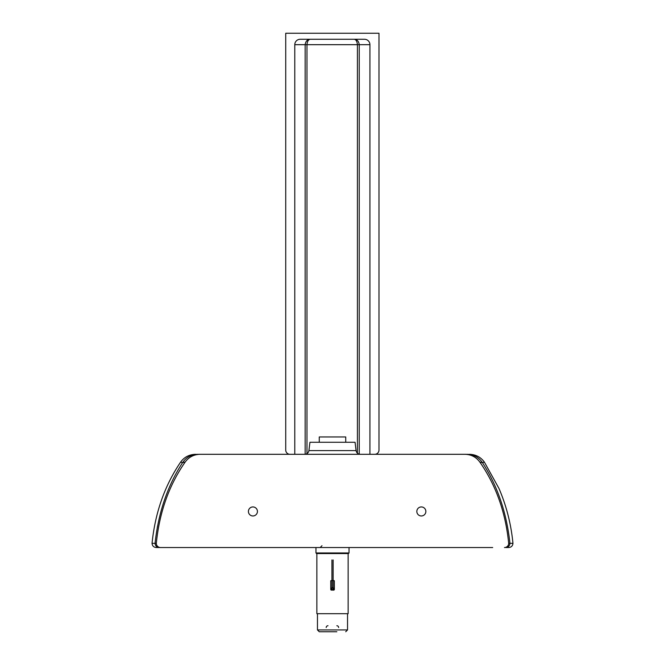 <?xml version="1.0" encoding="UTF-8"?>
<svg xmlns="http://www.w3.org/2000/svg" width="665" height="665" viewBox="0 0 665 665"><rect width="100%" height="100%" fill="white"/><g stroke="black" fill="none" stroke-linecap="round" stroke-linejoin="round"><path stroke-width="1" d="M308.917 450.604L356.083 450.604L355.06 442.275L309.94 442.275L308.917 450.604C308.444 452.873 307.047 454.104 304.745 454.303M159.259 547.536C156.707 547.287 155.302 545.882 155.053 543.33L152.044 543.33C152.293 545.882 153.698 547.287 156.258 547.536L160.531 547.536A4.214 4.214 180 0 1 156.317 543.33C159.425 512.308 169.043 485.217 185.178 462.05C188.868 457.055 193.823 454.469 200.04 454.303L198.527 454.303M200.04 454.303L464.96 454.303C471.169 454.461 476.123 457.046 479.822 462.05L482.374 462.591L484.403 462.15C480.778 457.129 475.816 454.511 469.515 454.303M466.506 454.303L464.96 454.303M160.531 547.536L492.699 547.536M509.698 541.036L509.947 543.33C509.698 545.882 508.293 547.287 505.741 547.536L508.742 547.536C511.302 547.287 512.707 545.882 512.956 543.33L508.683 543.33A4.214 4.214 0 0 1 504.469 547.536M425.858 511.452A4.514 4.514 0 0 1 419.091 515.358A4.514 4.514 0 0 1 419.091 507.545A4.514 4.514 0 0 1 425.858 511.452M257.43 511.452A4.514 4.514 0 0 1 250.663 515.358A4.514 4.514 0 0 1 250.663 507.545A4.514 4.514 0 0 1 257.43 511.452M156.317 543.33L155.053 543.33C158.403 512.54 167.597 485.633 182.626 462.591L185.178 462.05M508.683 543.33C505.575 512.308 495.957 485.217 479.822 462.05M197.779 454.303C191.337 454.494 186.291 457.246 182.642 462.557M195.485 454.303C189.151 454.527 184.188 457.146 180.597 462.15L182.626 462.591M467.221 454.303C473.663 454.494 478.709 457.246 482.358 462.557L482.358 462.557M509.947 543.33C506.597 512.54 497.403 485.633 482.374 462.591M332.517 553.554L348.443 553.554L349.042 552.956L315.958 552.956L316.557 553.554L332.517 553.554M316.864 553.554L316.864 613.704L348.136 613.704L348.136 553.554M319.366 631.75L336.839 631.75M331.345 588.733L330.746 588.849L330.746 589.456L331.345 589.323L331.943 587.669L330.746 588.882L330.729 580.761L331.935 580.495L333.14 580.495L333.148 588.143L333.755 589.323L334.354 589.456L334.354 588.866L333.755 588.733M334.354 588.866L333.148 587.677L334.354 589.456A0.599 0.599 0.6 0 1 334.354 589.464A0.599 0.599 0 0 0 334.354 589.456M345.734 442.275L345.734 436.955L319.267 436.955L319.267 442.275M289.957 454.303A4.223 4.214 180 0 1 285.734 450.097L285.734 33.25L378.984 33.25L378.984 450.097A4.231 4.214 -0 0 1 374.761 454.303M369.923 454.303L369.923 44.68A5.436 5.411 -0 0 0 364.495 39.268L300.223 39.268A5.436 5.411 180 0 0 294.786 44.68L294.786 454.303M359.241 454.178L359.241 44.68C358.743 41.197 356.989 39.393 353.979 39.268C355.925 39.393 357.072 41.197 357.421 44.68L369.923 44.68M294.786 44.68L306.972 44.68C307.313 41.197 308.469 39.393 310.422 39.268C307.413 39.393 305.659 41.197 305.152 44.68L305.152 454.286M347.537 613.704L347.537 629.946L317.463 629.946L319.267 631.75M336.839 625.732A1.804 1.787 -90 0 1 338.626 627.536M326.199 627.536A1.804 1.787 90 0 1 327.986 625.732M333.148 587.677L331.943 587.677L331.926 559.963M331.943 588.143L333.148 588.143M331.345 590.129L330.746 589.606L330.729 580.853L330.746 589.456A0.599 0.599 0.6 0 0 331.345 590.055L331.345 589.323L333.755 589.323L333.747 590.055A0.599 0.599 0.6 0 0 334.354 589.464L333.747 590.129L331.345 590.055L333.747 590.129M334.345 588.774L334.337 580.761L334.354 588.882M333.132 559.963L333.14 580.495L334.337 580.761M306.972 453.671L306.972 44.68L357.421 44.68L357.421 453.206M356.083 450.604C356.548 452.89 357.936 454.12 360.255 454.303M321.976 545.732L320.173 547.536M180.597 462.15C164.696 485.575 155.178 512.632 152.044 543.33M157.597 525.857L157.273 527.578M155.302 541.036L155.053 543.33M484.403 462.15L498.974 488.459C506.439 505.865 511.094 524.153 512.956 543.33M315.958 547.536L315.958 552.956M349.042 547.536L349.042 552.956M347.537 629.946L345.734 631.75M317.463 613.704L317.463 629.946M333.148 587.669L331.943 587.669L330.746 588.849"/></g></svg>
